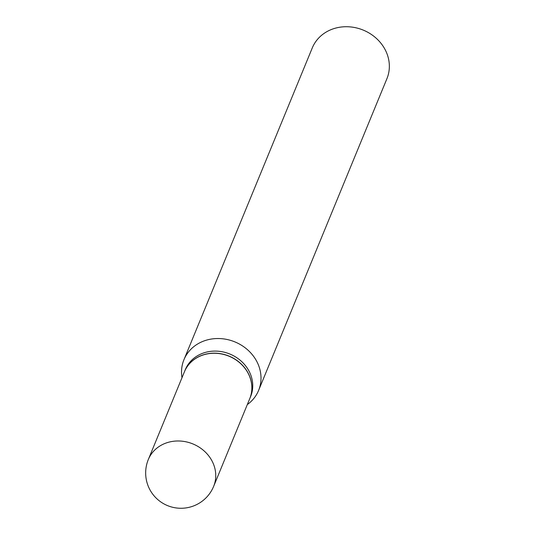 <?xml version="1.0" encoding="UTF-8"?>
<svg xmlns="http://www.w3.org/2000/svg" width="535" height="535" viewBox="0 0 535 535"><rect width="100%" height="100%" fill="white"/><g stroke="black" fill="none" stroke-linecap="round" stroke-linejoin="round"><path stroke-width="0.8" d="M184.428 371.798A35.317 31.378 22.4 0 1 202.277 355.273A35.317 31.378 22.4 0 1 240.549 363.512A35.317 31.378 22.4 0 1 249.738 398.682L213.632 486.395A35.317 31.378 22.4 0 0 212.442 461.785A35.317 31.378 22.4 0 0 166.171 442.993A35.317 31.378 22.4 0 0 148.322 459.511L184.428 371.798M184.448 371.745A35.317 31.378 22.4 0 1 184.475 371.691A35.317 31.378 22.4 0 1 215.578 353.174A35.317 31.378 22.4 0 1 248.588 373.965A35.317 31.378 22.4 0 1 249.785 398.575A35.317 31.378 22.4 0 1 249.765 398.628M184.475 371.691L185.324 369.625A35.317 31.378 22.4 0 1 216.428 351.114A35.317 31.378 22.4 0 1 249.437 371.899A35.317 31.378 22.4 0 1 250.634 396.509L249.785 398.575M182 377.697A40.366 35.865 22.4 0 1 183.946 359.714L312.286 47.909A40.366 35.865 22.4 0 1 347.837 26.75A40.366 35.865 22.4 0 1 385.568 50.504A40.366 35.865 22.4 0 1 386.939 78.638L258.592 390.443A40.366 35.865 22.4 0 1 247.31 404.58M183.946 359.714A40.366 35.865 22.4 0 1 219.49 338.555A40.366 35.865 22.4 0 1 257.228 362.309A40.366 35.865 22.4 0 1 258.592 390.443M148.322 459.511A35.317 35.317 0 0 0 182.188 508.25A35.317 35.317 0 0 0 213.632 486.395"/></g></svg>
